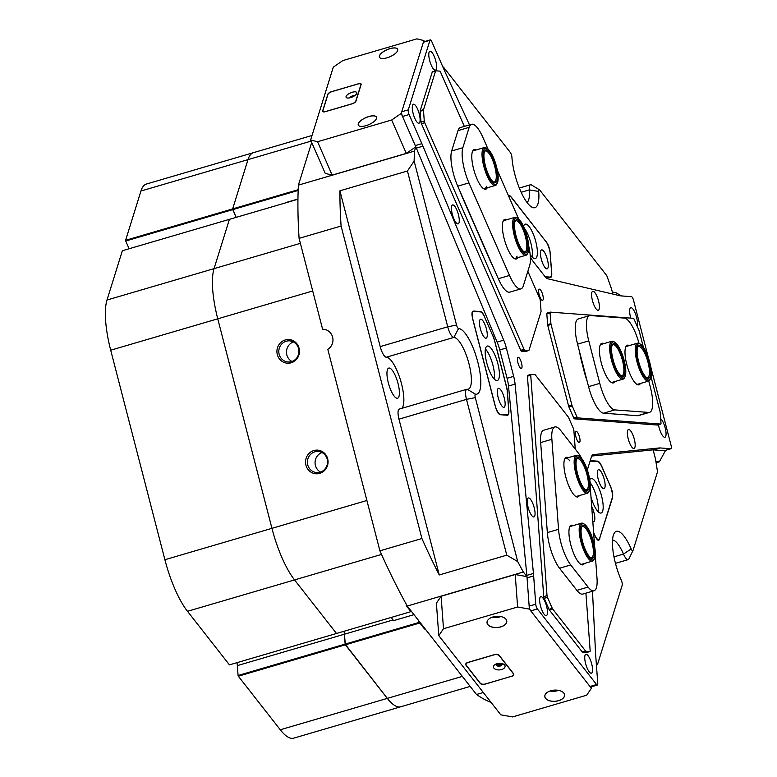 <?xml version="1.0" encoding="UTF-8"?>
<svg xmlns="http://www.w3.org/2000/svg" width="777" height="777" viewBox="0 0 777 777"><rect width="100%" height="100%" fill="white"/><g stroke="black" fill="none" stroke-linecap="round" stroke-linejoin="round"><path stroke-width="1.17" d="M297.95 199.019L285.703 202.612A7.178 2.098 73.7 0 0 285.256 202.972M391.414 617.375A7.178 2.098 73.7 0 0 391.773 618.094A7.178 2.098 73.7 0 0 394.24 620.454L413.995 614.656M596.25 662.849A315.87 92.366 73.7 0 0 597.736 663.762L622.212 585.178A3.594 1.049 73.7 0 0 621.367 580.419A34.101 9.975 -106.3 0 1 613.927 533.76A34.101 9.975 -106.3 0 1 617.492 531.225A34.101 9.975 -106.3 0 1 631.157 548.96A3.594 1.049 73.7 0 0 632.604 550.825A3.594 1.049 73.7 0 0 632.973 550.553A3.594 1.049 73.7 0 0 633.041 550.407L657.507 471.824A315.87 92.366 73.7 0 0 655.438 458.741L653.146 449.873M632.973 550.553L628.923 558.867A10.771 3.147 -106.3 0 1 628.146 559.634A10.771 3.147 -106.3 0 1 627.797 559.673A10.771 3.147 -106.3 0 1 623.484 554.069A26.923 7.877 73.7 0 0 612.694 540.064A26.923 7.877 73.7 0 0 612.529 540.054M317.56 141.735L332.187 175.116L325.242 173.388L310.615 140.006L317.56 141.735L391.666 120.008L401.194 113.452L415.821 146.834L414.5 151.088A315.87 92.366 73.7 0 0 414.131 161.062L456.536 325.039A3.594 1.049 73.7 0 0 458.547 328.574A3.594 1.049 73.7 0 0 458.566 328.574A34.101 9.975 -106.3 0 1 458.799 328.584A34.101 9.975 -106.3 0 1 477.845 362.208A34.101 9.975 -106.3 0 1 475.777 394.25A34.101 9.975 -106.3 0 1 475.543 394.23A3.594 1.049 73.7 0 0 475.301 397.601L517.715 561.577A315.87 92.366 73.7 0 0 523.348 571.998L526.971 576.612L529.38 609.09L517.618 607.002L443.502 628.739L438.791 635.654L500.815 714.84L512.577 716.928L586.684 695.201L591.394 688.286L529.38 609.09M467.404 389.267A26.923 7.877 73.7 0 0 468.278 389.19A26.923 7.877 73.7 0 0 468.657 362.558A26.923 7.877 73.7 0 0 454.001 337.432A26.923 7.877 73.7 0 0 453.817 337.422A10.771 3.147 -106.3 0 1 453.739 337.422A10.771 3.147 -106.3 0 1 447.727 326.806L407.439 171.008L339.908 190.812A315.87 92.366 73.7 0 0 341.093 226.039L421.911 538.519A315.87 92.366 73.7 0 0 439.258 574.951L506.779 555.157L466.491 399.368A10.771 3.147 -106.3 0 1 466.802 389.277A10.771 3.147 -106.3 0 1 467.142 389.248A10.771 3.147 -106.3 0 1 467.22 389.248A26.923 7.877 73.7 0 0 467.404 389.267M526.991 202.418A26.923 7.877 73.7 0 0 529.302 189.899A10.771 3.147 -106.3 0 1 530.487 184.771A10.771 3.147 -106.3 0 1 530.837 184.732A10.771 3.147 -106.3 0 1 531.555 184.994L539.452 189.802A3.594 1.049 73.7 0 0 538.704 191.433A34.101 9.975 -106.3 0 1 531.565 206.973A34.101 9.975 -106.3 0 1 511.926 157.245A3.594 1.049 73.7 0 0 510.295 152.428L443.414 67.036A315.87 92.366 73.7 0 0 443.026 67.288M425.611 629.496A4.128 2.331 -4.2 0 1 424.193 628.574L420.308 623.62A1.253 0.709 175.8 0 0 418.667 623.329L345.377 644.823L387.325 698.387A61.024 17.842 73.7 0 0 400.786 706.759A61.024 17.842 -106.3 0 1 398.815 706.963A61.024 17.842 -106.3 0 1 387.325 698.387L345.134 644.104L418.424 622.62A1.797 1.02 -4.2 0 1 420.27 622.678M285.237 339.967A11.849 11.266 -85.7 0 0 277.311 354.565A11.849 11.266 -85.7 0 0 291.142 362.791A11.849 11.266 -85.7 0 0 299.067 348.183A11.849 11.266 -85.7 0 0 285.237 339.967M286.227 341.229A10.587 10.062 -85.7 0 0 278.846 352.496A10.587 10.062 -85.7 0 0 288.082 361.985A10.587 10.062 -85.7 0 0 291.501 361.626A10.587 10.062 -85.7 0 0 298.892 350.359A10.587 10.062 -85.7 0 0 289.656 340.87A10.587 10.062 -85.7 0 0 286.227 341.229M293.424 341.948A10.587 10.062 -85.7 0 0 286.49 351.253A10.587 10.062 -85.7 0 0 291.967 361.47M313.84 450.563A11.849 11.266 -85.7 0 0 305.915 465.161A11.849 11.266 -85.7 0 0 319.745 473.378A11.849 11.266 -85.7 0 0 327.671 458.78A11.849 11.266 -85.7 0 0 313.84 450.563M314.831 451.825A10.587 10.062 -85.7 0 0 307.449 463.092A10.587 10.062 -85.7 0 0 316.686 472.581A10.587 10.062 -85.7 0 0 320.105 472.222A10.587 10.062 -85.7 0 0 327.496 460.955A10.587 10.062 -85.7 0 0 318.259 451.466A10.587 10.062 -85.7 0 0 314.831 451.825M322.028 452.544A10.587 10.062 -85.7 0 0 315.093 461.849A10.587 10.062 -85.7 0 0 320.571 472.066M458.566 328.574L453.817 337.422L386.295 357.226A26.923 7.877 -106.3 0 1 386.47 357.226A26.923 7.877 -106.3 0 1 400.553 380.341A26.923 7.877 -106.3 0 1 401.835 408.333M389.267 368.026A15.705 4.594 -106.3 0 1 397.814 382.682A15.705 4.594 -106.3 0 1 397.591 398.222A15.705 4.594 -106.3 0 1 397.086 398.271A15.705 4.594 -106.3 0 1 388.539 383.615A15.705 4.594 -106.3 0 1 388.762 368.084A15.705 4.594 -106.3 0 1 389.267 368.026M612.849 294.075L611.518 288.898A315.87 92.366 73.7 0 0 606.769 275.612L539.889 190.219A3.594 1.049 73.7 0 0 539.452 189.802M545.59 277.234L550.174 277.574A10.771 3.147 -106.3 0 0 550.524 277.544A10.771 3.147 -106.3 0 0 551.728 272.61L550.301 255.118M508.809 196.523A10.771 3.147 -106.3 0 1 509.343 196.154A10.771 3.147 -106.3 0 1 511.713 197.63L511.548 197.679M545.376 240.88L511.713 197.63M545.551 240.831A10.771 3.147 -106.3 0 1 550.427 255.079M590.17 460.868A10.771 3.147 -106.3 0 1 590.501 460.703A10.771 3.147 -106.3 0 1 590.85 460.664L590.19 460.858M596.396 461.538L597.659 461.169L590.85 460.664M597.659 461.169A10.771 3.147 -106.3 0 1 601.884 466.569L601.767 466.608M609.673 484.625L601.884 466.569M609.78 484.586A10.771 3.147 -106.3 0 1 612.227 498.659L611.975 498.737M599.601 538.48L612.227 498.659M599.844 538.412A10.771 3.147 -106.3 0 1 598.892 539.636A10.771 3.147 -106.3 0 1 594.308 534.275L593.638 532.731M492.715 335.596L484.566 317.006M492.861 335.547A10.771 3.147 -106.3 0 1 494.648 340.763L506.623 387.053A10.771 3.147 -106.3 0 1 507.517 392.2L507.342 392.249M508.673 410.334L507.517 392.2M508.857 410.275A10.771 3.147 -106.3 0 1 507.653 415.209A10.771 3.147 -106.3 0 1 507.303 415.248L500.709 414.753A10.771 3.147 -106.3 0 1 494.687 404.137L473.242 321.192A10.771 3.147 -106.3 0 1 473.543 311.111A10.771 3.147 -106.3 0 1 473.892 311.072L480.487 311.567A10.771 3.147 -106.3 0 1 484.722 316.967M393.084 619.949L344.405 634.217A10.771 3.147 -106.3 0 0 344.007 631.283A10.771 3.147 -106.3 0 1 344.405 634.217L345.377 644.823L238.325 676.213L280.274 729.768L462.334 676.388M381.517 554.419L187.5 611.305L229.448 664.869L336.499 633.478L294.551 579.924A61.024 17.842 -106.3 0 1 271.94 528.331L217.754 318.823A61.024 17.842 -106.3 0 1 214.044 268.638L229.4 219.357L214.044 268.638A61.024 17.842 73.7 0 0 217.754 318.823L271.94 528.331A61.024 17.842 73.7 0 0 294.551 579.924L336.499 633.478L409.79 611.994A1.253 0.709 175.8 0 0 410.237 611.781A1.253 0.709 175.8 0 0 410.45 611.023L406.565 606.079A4.128 2.331 -4.2 0 1 406.4 604.516M298.154 190.452L232.77 209.625L236.159 217.366L232.644 208.916L247.999 159.635A61.024 17.842 -106.3 0 1 253.438 152.661A61.024 17.842 73.7 0 0 247.999 159.635L232.644 208.916L298.183 189.705M443.414 67.036L442.929 67.055M407.439 171.008L414.131 161.062M341.093 226.039L299.096 238.354A315.87 92.366 -106.3 0 1 298.387 185.13L414.5 151.088M517.715 561.577L506.779 555.157M523.348 571.998L407.245 606.041A315.87 92.366 -106.3 0 1 379.914 550.835L421.911 538.519M596.454 665.704L597.736 663.762M491.103 702.437A315.87 92.366 -106.3 0 1 476.515 694.492L483.313 692.492M311.684 142.444L298.387 185.13M407.245 606.041L476.515 694.492M475.301 397.601L466.491 399.368L398.97 419.162L439.258 574.951M398.97 419.162A10.771 3.147 -106.3 0 1 399.271 409.081L466.802 389.277M386.295 357.226A10.771 3.147 -106.3 0 1 380.206 346.6L447.727 326.806L456.536 325.039M339.908 190.812L380.206 346.6M297.95 199.252L122.348 250.738L106.993 300.029L300.388 243.327M299.096 238.354L322.61 329.254L324.456 329.399M322.61 329.254A10.771 10.237 -85.7 0 1 323.533 329.283A10.771 10.237 -85.7 0 1 332.731 337.597A10.771 10.237 -85.7 0 1 327.807 349.339L379.914 550.835M411.043 610.897A1.797 1.02 -4.2 0 1 410.615 611.518A1.797 1.02 -4.2 0 1 410.392 611.654M480.303 328.496A9.868 2.885 73.7 0 0 485.159 337.995A9.868 2.885 73.7 0 0 486.421 328.953A9.868 2.885 73.7 0 0 479.875 319.959A9.868 2.885 73.7 0 0 480.303 328.496M498.183 397.62A9.868 2.885 73.7 0 0 503.04 407.109A9.868 2.885 73.7 0 0 504.292 398.077A9.868 2.885 73.7 0 0 497.746 389.073A9.868 2.885 73.7 0 0 498.183 397.62M494.23 379.021A17.949 5.245 73.7 0 0 492.919 365.151A17.949 5.245 73.7 0 0 485.431 348.999M486.742 362.869A17.949 5.245 73.7 0 0 497.348 380.507A17.949 5.245 73.7 0 0 497.863 363.704A17.949 5.245 73.7 0 0 487.247 346.066A17.949 5.245 73.7 0 0 486.742 362.869M499.728 414.345L507.041 414.889A11.131 3.254 73.7 0 0 507.4 414.85A11.131 3.254 73.7 0 0 508.644 409.751L507.323 391.929A11.131 3.254 73.7 0 0 506.4 386.606L494.658 341.19A11.131 3.254 73.7 0 0 492.812 335.8L484.78 317.472A11.131 3.254 73.7 0 0 480.409 311.898L473.086 311.354A7.537 2.205 73.7 0 0 472.843 311.373A7.537 2.205 73.7 0 0 472.63 318.434L495.512 406.905A7.537 2.205 73.7 0 0 499.728 414.345M543.764 251.253A9.868 2.885 73.7 0 0 540.87 250.592A9.868 2.885 73.7 0 0 541.181 258.644A9.868 2.885 73.7 0 0 544.968 267.482A9.868 2.885 73.7 0 0 546.163 268.628A9.868 2.885 73.7 0 0 548.096 262.947A9.868 2.885 73.7 0 0 543.764 251.253M530.128 254.351A17.949 5.245 73.7 0 0 531.361 256.128A17.949 5.245 73.7 0 0 535.314 258.586A17.949 5.245 73.7 0 0 536.625 245.328A17.949 5.245 73.7 0 0 529.176 226.612A17.949 5.245 73.7 0 0 525.223 224.145A17.949 5.245 73.7 0 0 523.552 226.418M548.688 277.467L549.951 277.098L545.153 276.738M549.951 277.098A11.131 3.254 73.7 0 0 550.31 277.059A11.131 3.254 73.7 0 0 551.553 271.96L550.116 252.544A7.537 2.205 73.7 0 0 546.697 242.56L510.615 196.484A7.537 2.205 73.7 0 0 508.945 195.454A7.537 2.205 73.7 0 0 508.498 195.814M532.196 257.1A17.949 5.245 73.7 0 0 524.329 228.176M592.822 521.668A9.868 2.885 73.7 0 0 594.56 520.687A9.868 2.885 73.7 0 0 591.695 506.458M604.875 487.558A9.868 2.885 73.7 0 0 602.826 475.097A9.868 2.885 73.7 0 0 597.727 470.444A9.868 2.885 73.7 0 0 597.562 470.872A9.868 2.885 73.7 0 0 598.601 480.516A9.868 2.885 73.7 0 0 603.02 488.48A9.868 2.885 73.7 0 0 604.875 487.558M597.989 511.509A17.949 5.245 73.7 0 0 590.131 482.604M591.006 497.183A17.949 5.245 73.7 0 0 601.116 513.005A17.949 5.245 73.7 0 0 602.709 510.945A17.949 5.245 73.7 0 0 599.951 490.792A17.949 5.245 73.7 0 0 591.015 478.554A17.949 5.245 73.7 0 0 589.762 479.739M593.609 532.391L595.425 536.538A7.537 2.205 73.7 0 0 598.63 540.297A7.537 2.205 73.7 0 0 599.3 539.432L612.509 497.037A7.537 2.205 73.7 0 0 610.8 487.179L602.049 467.22A11.131 3.254 73.7 0 0 597.678 461.635L590.967 461.13A11.131 3.254 73.7 0 0 590.598 461.169A11.131 3.254 73.7 0 0 589.879 461.81M543.24 297.708A5.837 1.709 73.7 0 0 541.316 291.113A5.837 1.709 73.7 0 0 538.888 289.598A5.837 1.709 73.7 0 0 538.655 291.851A5.837 1.709 73.7 0 0 542.006 300.252A5.837 1.709 73.7 0 0 543.24 297.708M580.011 439.869A5.837 1.709 73.7 0 0 578.088 433.284A5.837 1.709 73.7 0 0 575.65 431.769A5.837 1.709 73.7 0 0 575.427 434.022A5.837 1.709 73.7 0 0 578.778 442.424A5.837 1.709 73.7 0 0 580.011 439.869M522.018 365.831A5.837 1.709 73.7 0 0 520.104 359.246A5.837 1.709 73.7 0 0 517.667 357.731A5.837 1.709 73.7 0 0 517.443 359.984A5.837 1.709 73.7 0 0 520.794 368.385A5.837 1.709 73.7 0 0 522.018 365.831M422.95 146.183L416.355 148.116A53.846 15.744 73.7 0 0 415.277 145.581L402.525 116.482A3.594 1.049 -106.3 0 1 401.631 113.024A3.594 1.049 -106.3 0 1 401.709 111.791L423.378 42.23A3.594 1.049 -106.3 0 1 423.688 41.822L430.283 39.889A3.594 1.049 73.7 0 0 429.963 40.297L408.294 109.858A3.594 1.049 73.7 0 0 408.216 111.101A3.594 1.049 73.7 0 0 409.11 114.549L421.862 143.648A53.846 15.744 -106.3 0 1 422.95 146.183L503.719 340.171A17.949 5.245 -106.3 0 1 506.342 348.018L499.757 349.951A17.949 5.245 73.7 0 0 497.134 342.103L503.719 340.171M664.471 450.621A3.594 1.049 -106.3 0 1 664.374 450.67A3.594 1.049 -106.3 0 1 664.257 450.679L670.842 448.747A3.594 1.049 73.7 0 0 670.959 448.737A3.594 1.049 73.7 0 0 671.357 447.096A3.594 1.049 73.7 0 0 671.066 445.376L650.611 366.307M599.388 305.72A9.868 2.885 73.7 0 0 596.134 294.58A9.868 2.885 73.7 0 0 592.016 292.006A9.868 2.885 73.7 0 0 591.627 295.823A9.868 2.885 73.7 0 0 597.309 310.042A9.868 2.885 73.7 0 0 599.388 305.72M637.043 325.932A9.868 2.885 73.7 0 0 637.422 322.115A9.868 2.885 73.7 0 0 634.168 310.975A9.868 2.885 73.7 0 0 630.05 308.401A9.868 2.885 73.7 0 0 629.671 312.218A9.868 2.885 73.7 0 0 630.817 318.123M658.498 424.747A9.868 2.885 73.7 0 0 663.947 437.033A9.868 2.885 73.7 0 0 666.025 432.711A9.868 2.885 73.7 0 0 660.673 418.725M635.139 443.968A9.868 2.885 73.7 0 0 631.886 432.818A9.868 2.885 73.7 0 0 627.767 430.244A9.868 2.885 73.7 0 0 627.389 434.071A9.868 2.885 73.7 0 0 633.061 448.28A9.868 2.885 73.7 0 0 635.139 443.968M592.53 668.696A9.868 2.885 73.7 0 0 589.277 657.556A9.868 2.885 73.7 0 0 585.168 654.982A9.868 2.885 73.7 0 0 584.78 658.799A9.868 2.885 73.7 0 0 590.452 673.018A9.868 2.885 73.7 0 0 592.53 668.696M535.023 512.402A9.868 2.885 73.7 0 0 531.769 501.262A9.868 2.885 73.7 0 0 527.651 498.679A9.868 2.885 73.7 0 0 527.272 502.505A9.868 2.885 73.7 0 0 532.944 516.724A9.868 2.885 73.7 0 0 535.023 512.402M547.426 611.101A9.868 2.885 73.7 0 0 544.172 599.961A9.868 2.885 73.7 0 0 540.054 597.377A9.868 2.885 73.7 0 0 539.675 601.204A9.868 2.885 73.7 0 0 545.347 615.423A9.868 2.885 73.7 0 0 547.426 611.101M420.075 118.667A9.868 2.885 73.7 0 0 416.822 107.527A9.868 2.885 73.7 0 0 412.704 104.953A9.868 2.885 73.7 0 0 412.325 108.77A9.868 2.885 73.7 0 0 417.997 122.989A9.868 2.885 73.7 0 0 420.075 118.667M436.577 65.666A9.868 2.885 73.7 0 0 433.323 54.526A9.868 2.885 73.7 0 0 429.215 51.952A9.868 2.885 73.7 0 0 428.826 55.769A9.868 2.885 73.7 0 0 434.498 69.988A9.868 2.885 73.7 0 0 436.577 65.666M459.236 219.367A9.868 2.885 73.7 0 0 455.982 208.217A9.868 2.885 73.7 0 0 451.864 205.643A9.868 2.885 73.7 0 0 451.486 209.469A9.868 2.885 73.7 0 0 457.158 223.679A9.868 2.885 73.7 0 0 459.236 219.367M648.542 358.294L633.517 300.223A3.594 1.049 73.7 0 0 631.516 296.678L620.862 295.882A53.846 15.744 -106.3 0 1 619.92 295.736L547.882 278.797A17.949 5.245 -106.3 0 1 544.813 276.33L533.265 261.577A17.949 5.245 -106.3 0 1 530.332 256.692M469.493 124.883L445.668 73.232A53.846 15.744 -106.3 0 1 444.561 70.775L431.808 41.676A3.594 1.049 73.7 0 0 430.283 39.889M513.665 376.35A17.949 5.245 -106.3 0 1 515.083 384.11L508.498 386.043A17.949 5.245 73.7 0 0 507.08 378.282L513.665 376.35L506.342 348.018M515.083 384.11L533.44 573.436A53.846 15.744 -106.3 0 1 533.653 575.912L527.068 577.835L529.156 606.138L535.741 604.205L533.653 575.912M535.741 604.205A3.594 1.049 73.7 0 0 537.373 608.954L596.581 684.556A3.594 1.049 73.7 0 0 597.367 685.042A3.594 1.049 73.7 0 0 597.766 683.401L595.677 655.098A53.846 15.744 -106.3 0 1 595.532 652.709L592.492 591.229M659.294 447.96A53.846 15.744 -106.3 0 1 660.188 447.95L653.593 449.883A53.846 15.744 73.7 0 0 652.699 449.893L659.294 447.96L593.346 454.613A17.949 5.245 -106.3 0 0 593.065 454.662A17.949 5.245 -106.3 0 0 591.462 456.711L587.325 470.007M670.842 448.747L660.188 447.95M653.593 449.883L664.257 450.679M591.724 456.041L652.699 449.893M597.367 685.042L590.782 686.975A3.594 1.049 -106.3 0 1 589.986 686.489L530.788 610.887A3.594 1.049 -106.3 0 1 529.156 606.138M527.068 577.835A53.846 15.744 73.7 0 0 526.855 575.368L533.44 573.436M508.498 386.043L526.855 575.368M507.08 378.282L499.757 349.951M416.355 148.116L497.134 342.103M614.86 381.556A20.639 6.031 -106.3 0 1 611.373 382.478A20.639 6.031 -106.3 0 1 601.223 362.626A20.639 6.031 -106.3 0 1 600.31 344.765A20.639 6.031 -106.3 0 1 603.748 343.667M624.98 376.709A18.842 5.507 73.7 0 0 623.601 358.411A18.842 5.507 73.7 0 0 614.889 342.278A18.842 5.507 73.7 0 0 613.344 341.822A18.842 5.507 73.7 0 0 612.713 360.402A18.842 5.507 73.7 0 0 623.28 378.108A18.842 5.507 73.7 0 0 624.98 376.709L624.475 377.748A19.746 5.769 -106.3 0 1 623.047 379.147A19.746 5.769 -106.3 0 1 622.698 379.215A19.746 5.769 -106.3 0 1 611.781 361.247A19.746 5.769 -106.3 0 1 611.936 341.258L601.233 344.405A19.746 5.769 73.7 0 0 600.077 345.338M640.423 383.459A20.639 6.031 -106.3 0 1 636.936 384.392A20.639 6.031 -106.3 0 1 626.786 364.539A20.639 6.031 -106.3 0 1 625.883 346.678A20.639 6.031 -106.3 0 1 629.312 345.571M650.553 378.613A18.842 5.507 73.7 0 0 649.902 363.044A18.842 5.507 73.7 0 0 642.579 346.173A18.842 5.507 73.7 0 0 640.452 344.182A18.842 5.507 73.7 0 0 636.79 355.215A18.842 5.507 73.7 0 0 645.192 377.573A18.842 5.507 73.7 0 0 650.553 378.613L650.038 379.652A19.746 5.769 -106.3 0 1 648.61 381.06A19.746 5.769 -106.3 0 1 644.434 378.564A19.746 5.769 -106.3 0 1 636.11 357.964A19.746 5.769 -106.3 0 1 637.509 343.172L626.796 346.309A19.746 5.769 73.7 0 0 625.64 347.241M636.431 384.042A19.746 5.769 73.7 0 0 637.907 384.197L648.61 381.06M610.858 382.129A19.746 5.769 73.7 0 0 612.344 382.294L623.047 379.147M639.015 343.337A26.923 7.877 73.7 0 0 624.31 318.084L590.413 315.559A26.923 7.877 73.7 0 0 589.539 315.647A26.923 7.877 73.7 0 0 588.772 340.85L599.766 383.362A26.923 7.877 73.7 0 0 614.811 409.906L603.612 413.189L637.519 415.724L648.717 412.432A26.923 7.877 73.7 0 0 649.582 412.344A26.923 7.877 73.7 0 0 650.349 387.14L648.766 381.012M603.612 413.189A26.923 7.877 -106.3 0 1 588.568 386.645L599.766 383.362M588.772 340.85L577.573 344.143L588.568 386.645M577.573 344.143A26.923 7.877 -106.3 0 1 578.341 318.929L589.539 315.647M649.582 412.344L638.383 415.637A26.923 7.877 -106.3 0 1 637.519 415.724M614.811 409.906L648.717 412.432M657.565 425.009A1.797 0.524 -106.3 0 1 657.507 425.038A1.797 0.524 -106.3 0 1 657.449 425.038L574.436 418.852A1.797 0.524 -106.3 0 1 573.727 417.948L568.919 406.963A1.797 0.524 -106.3 0 1 568.618 406.099L547.766 325.456A1.797 0.524 -106.3 0 1 547.62 324.601L546.823 313.918A1.797 0.524 -106.3 0 1 547.027 313.102A1.797 0.524 -106.3 0 1 547.086 313.092L550.271 312.16M643.405 347.28L639.209 331.07A1.797 0.524 73.7 0 0 638.917 330.196L634.1 319.221A1.797 0.524 73.7 0 0 633.391 318.317L550.378 312.131A1.797 0.524 73.7 0 0 550.32 312.131A1.797 0.524 73.7 0 0 550.116 312.956L550.912 323.64A1.797 0.524 73.7 0 0 551.058 324.495L547.766 325.456M568.618 406.099L571.911 405.128L551.058 324.495M571.911 405.128A1.797 0.524 73.7 0 0 572.212 406.002L577.02 416.987A1.797 0.524 73.7 0 0 577.729 417.88L574.436 418.852M657.449 425.038L660.741 424.077L577.729 417.88M660.741 424.077A1.797 0.524 73.7 0 0 660.8 424.067A1.797 0.524 73.7 0 0 661.004 423.251L660.217 412.568A1.797 0.524 73.7 0 0 660.062 411.703L651.077 376.962M587.121 381.06A35.538 10.392 -106.3 0 1 584.139 371.251L581.633 361.567A35.538 10.392 -106.3 0 1 579.564 351.826M612.373 292.23L615.569 292.473L621.377 295.92M653.136 449.854L665.365 450.767L659.362 461.82L656.099 462.781M659.362 461.82L655.905 461.557M613.82 343.551A17.045 4.983 -106.3 0 1 623.387 359.566A17.045 4.983 -106.3 0 1 622.814 376.379A17.045 4.983 -106.3 0 1 621.425 375.971A17.045 4.983 -106.3 0 1 613.529 361.373A17.045 4.983 -106.3 0 1 612.286 344.813A17.045 4.983 -106.3 0 1 613.82 343.551M620.91 375.612A16.152 4.72 73.7 0 0 621.755 375.757A16.152 4.72 73.7 0 0 622.037 375.709A16.152 4.72 73.7 0 0 622.163 359.353A16.152 4.72 73.7 0 0 613.238 344.658A16.152 4.72 73.7 0 0 612.946 344.706A16.152 4.72 73.7 0 0 612.053 345.396M611.936 341.258A19.746 5.769 -106.3 0 1 612.286 341.2A19.746 5.769 -106.3 0 1 613.898 341.676L614.889 342.278M642.705 347.669A17.045 4.983 -106.3 0 1 650.3 367.89A17.045 4.983 -106.3 0 1 646.988 377.875A17.045 4.983 -106.3 0 1 645.065 376.078A17.045 4.983 -106.3 0 1 638.432 360.81A17.045 4.983 -106.3 0 1 637.849 346.727A17.045 4.983 -106.3 0 1 642.705 347.669M646.474 377.515A16.152 4.72 73.7 0 0 647.6 377.612A16.152 4.72 73.7 0 0 648.746 365.511A16.152 4.72 73.7 0 0 641.938 348.659A16.152 4.72 73.7 0 0 638.519 346.61A16.152 4.72 73.7 0 0 637.616 347.3M637.509 343.172A19.746 5.769 -106.3 0 1 639.461 343.58L640.452 344.182M525.582 351.457A1.797 0.524 -106.3 0 1 525.524 351.476A1.797 0.524 -106.3 0 1 525.466 351.486L521.445 351.185A1.797 0.524 -106.3 0 1 520.736 350.291L421.425 123.66A1.797 0.524 -106.3 0 1 420.979 121.94L420.192 111.257A1.797 0.524 -106.3 0 1 420.231 110.635L432.265 71.999A1.797 0.524 -106.3 0 1 432.42 71.785A1.797 0.524 -106.3 0 1 432.478 71.785L435.664 70.853M520.736 350.291L524.038 349.32A1.797 0.524 73.7 0 0 524.737 350.223L528.758 350.524A1.797 0.524 73.7 0 0 528.816 350.514A1.797 0.524 73.7 0 0 528.982 350.31L541.015 311.664A1.797 0.524 73.7 0 0 541.054 311.053L540.268 300.369A1.797 0.524 73.7 0 0 539.821 298.64L527.845 271.328M420.231 110.635L423.523 109.674L435.557 71.028A1.797 0.524 73.7 0 1 435.712 70.824A1.797 0.524 73.7 0 1 435.771 70.814L439.792 71.115A1.797 0.524 73.7 0 1 440.501 72.018L464.335 126.398M423.523 109.674A1.797 0.524 73.7 0 0 423.484 110.285L424.271 120.969A1.797 0.524 73.7 0 0 424.718 122.698L421.425 123.66M524.038 349.32L424.718 122.698M493.104 266.851A35.538 10.392 -106.3 0 1 490.404 261.247L462.48 197.523A35.538 10.392 -106.3 0 1 459.974 191.268M586.722 652.486A1.797 0.524 -106.3 0 1 586.674 652.505A1.797 0.524 -106.3 0 1 586.616 652.515L582.585 652.214A1.797 0.524 -106.3 0 1 582.255 651.961L549.358 609.964A1.797 0.524 -106.3 0 1 548.999 609.323L544.182 598.339A1.797 0.524 -106.3 0 1 543.735 596.61L527.437 376.185A1.797 0.524 -106.3 0 1 527.641 375.359A1.797 0.524 -106.3 0 1 527.7 375.349L530.876 374.417M575.252 449.087L573.863 430.293A1.797 0.524 73.7 0 0 573.416 428.564L568.609 417.579A1.797 0.524 73.7 0 0 568.24 416.938L535.353 374.941A1.797 0.524 73.7 0 0 535.013 374.689L530.992 374.388A1.797 0.524 73.7 0 0 530.934 374.397A1.797 0.524 73.7 0 0 530.73 375.213L527.437 376.185M543.735 596.61L547.027 595.648L530.73 375.213M547.027 595.648A1.797 0.524 73.7 0 0 547.474 597.377L552.292 608.352A1.797 0.524 73.7 0 0 552.661 609.003L549.358 609.964M582.255 651.961L585.547 651L552.661 609.003M585.547 651A1.797 0.524 73.7 0 0 585.887 651.252L589.908 651.553A1.797 0.524 73.7 0 0 589.966 651.544A1.797 0.524 73.7 0 0 590.161 650.718L585.907 593.152M485.499 166.22A17.045 4.983 -106.3 0 1 484.654 151.107A17.045 4.983 -106.3 0 1 495.862 166.288A17.045 4.983 -106.3 0 1 493.783 182.255A17.045 4.983 -106.3 0 1 485.499 166.22M493.278 181.896A16.152 4.72 73.7 0 0 494.405 181.993A16.152 4.72 73.7 0 0 494.774 166.531A16.152 4.72 73.7 0 0 485.314 150.991A16.152 4.72 73.7 0 0 484.411 151.68M484.945 166.21A18.842 5.507 73.7 0 0 497.348 182.993A18.842 5.507 73.7 0 0 496.416 166.288A18.842 5.507 73.7 0 0 487.247 148.562A18.842 5.507 73.7 0 0 484.945 166.21M497.348 182.993L496.843 184.032A19.746 5.769 -106.3 0 1 495.415 185.441A19.746 5.769 -106.3 0 1 483.848 166.453A19.746 5.769 -106.3 0 1 484.304 147.552A19.746 5.769 -106.3 0 1 486.266 147.96L487.247 148.562M594.191 556.118A17.045 4.983 -106.3 0 1 590.928 557.886A17.045 4.983 -106.3 0 1 583.352 544.308A17.045 4.983 -106.3 0 1 581.458 527.641A17.045 4.983 -106.3 0 1 581.798 526.738A17.045 4.983 -106.3 0 1 590.53 534.605A17.045 4.983 -106.3 0 1 594.191 556.118M590.423 557.527A16.152 4.72 73.7 0 0 591.55 557.624A16.152 4.72 73.7 0 0 593.036 555.613A16.152 4.72 73.7 0 0 590.442 537.47A16.152 4.72 73.7 0 0 582.459 526.621A16.152 4.72 73.7 0 0 581.555 527.311M594.861 557.624A18.842 5.507 73.7 0 0 592.773 539.199A18.842 5.507 73.7 0 0 584.391 524.193A18.842 5.507 73.7 0 0 580.788 526.146A18.842 5.507 73.7 0 0 584.838 549.922A18.842 5.507 73.7 0 0 594.492 558.624A18.842 5.507 73.7 0 0 594.861 557.624M594.492 558.624L593.987 559.663A19.746 5.769 -106.3 0 1 592.56 561.072A19.746 5.769 -106.3 0 1 582.799 547.804A19.746 5.769 -106.3 0 1 579.623 525.64A19.746 5.769 -106.3 0 1 581.449 523.183A19.746 5.769 -106.3 0 1 583.41 523.591L584.391 524.193M517.803 257.634A20.639 6.031 -106.3 0 1 514.316 258.566A20.639 6.031 -106.3 0 1 505.079 241.9A20.639 6.031 -106.3 0 1 502.913 221.736A20.639 6.031 -106.3 0 1 503.263 220.853A20.639 6.031 -106.3 0 1 506.701 219.745M513.811 258.217A19.746 5.769 73.7 0 0 515.297 258.372A19.746 5.769 73.7 0 0 517.055 256.119M487.218 187.84A20.639 6.031 -106.3 0 1 483.731 188.772A20.639 6.031 -106.3 0 1 474.494 172.105A20.639 6.031 -106.3 0 1 472.329 151.942A20.639 6.031 -106.3 0 1 472.678 151.059A20.639 6.031 -106.3 0 1 476.107 149.951M483.226 188.422A19.746 5.769 73.7 0 0 484.702 188.578A19.746 5.769 73.7 0 0 486.47 186.325M484.304 147.552L473.601 150.689A19.746 5.769 73.7 0 0 472.435 151.622M527.933 252.787A18.842 5.507 73.7 0 0 523.64 226.593A18.842 5.507 73.7 0 0 517.832 218.356A18.842 5.507 73.7 0 0 513.801 225.437A18.842 5.507 73.7 0 0 518.9 245.503A18.842 5.507 73.7 0 0 527.933 252.787L527.428 253.826A19.746 5.769 -106.3 0 1 526 255.235A19.746 5.769 -106.3 0 1 517.958 246.192A19.746 5.769 -106.3 0 1 514.889 217.346L504.186 220.483A19.746 5.769 73.7 0 0 503.02 221.416M520.949 288.859L509.751 292.142A26.923 7.877 -106.3 0 1 498.31 278.729L509.508 275.447A26.923 7.877 73.7 0 0 520.949 288.859A26.923 7.877 73.7 0 0 523.348 285.79L529.691 265.413A26.923 7.877 73.7 0 0 528.7 245.92M488.063 149.165L483.022 137.684A26.923 7.877 73.7 0 0 471.581 124.271A26.923 7.877 73.7 0 0 469.182 127.341L462.839 147.717A26.923 7.877 73.7 0 0 468.949 182.896L457.75 186.179L498.31 278.729M457.75 186.179A26.923 7.877 -106.3 0 1 451.641 151L462.839 147.717M469.182 127.341L457.983 130.623L451.641 151M457.983 130.623A26.923 7.877 -106.3 0 1 460.382 127.554L471.581 124.271M518.647 218.959L497.348 170.357M468.949 182.896L509.508 275.447M579.341 495.58A20.639 6.031 -106.3 0 1 575.854 496.513A20.639 6.031 -106.3 0 1 573.358 494.104A20.639 6.031 -106.3 0 1 565.452 475.631A20.639 6.031 -106.3 0 1 564.801 458.799A20.639 6.031 -106.3 0 1 568.23 457.692M575.349 496.163A19.746 5.769 73.7 0 0 576.835 496.318L587.538 493.181A19.746 5.769 -106.3 0 1 579.729 484.634A19.746 5.769 -106.3 0 1 574.3 465.132A19.746 5.769 -106.3 0 1 576.427 455.293A19.746 5.769 -106.3 0 1 578.389 455.701L579.37 456.303A18.842 5.507 73.7 0 0 575.466 465.306A18.842 5.507 73.7 0 0 581.788 486.149A18.842 5.507 73.7 0 0 589.471 490.734A18.842 5.507 73.7 0 0 590.141 482.692A18.842 5.507 73.7 0 0 579.37 456.303M584.362 563.471A20.639 6.031 -106.3 0 1 580.875 564.393A20.639 6.031 -106.3 0 1 578.379 561.994A20.639 6.031 -106.3 0 1 570.473 543.521A20.639 6.031 -106.3 0 1 569.823 526.68A20.639 6.031 -106.3 0 1 573.251 525.582M580.37 564.044A19.746 5.769 73.7 0 0 581.847 564.209L592.56 561.072M581.449 523.183L570.745 526.32A19.746 5.769 73.7 0 0 569.58 527.253M569.92 460.946A19.746 5.769 73.7 0 0 565.724 458.43A19.746 5.769 73.7 0 0 564.558 459.362M581.915 458.838A26.923 7.877 73.7 0 0 578.146 452.787L560.809 430.643A26.923 7.877 73.7 0 0 554.875 426.952A26.923 7.877 73.7 0 0 551.874 439.287L540.675 442.569L547.338 532.595L558.537 529.312A26.923 7.877 73.7 0 0 570.745 564.947L588.082 587.082A26.923 7.877 73.7 0 0 594.016 590.782A26.923 7.877 73.7 0 0 597.018 578.447L595.279 554.914M540.675 442.569A26.923 7.877 -106.3 0 1 543.677 430.235L554.875 426.952M594.016 590.782L582.818 594.065A26.923 7.877 -106.3 0 1 576.884 590.365L588.082 587.082M570.745 564.947L559.547 568.23L576.884 590.365M559.547 568.23A26.923 7.877 -106.3 0 1 547.338 532.595M551.874 439.287L558.537 529.312M594.696 547.134L590.355 488.422A26.923 7.877 73.7 0 0 590.248 487.14M519.123 244.6A17.045 4.983 -106.3 0 1 515.238 220.901A17.045 4.983 -106.3 0 1 523.407 227.496A17.045 4.983 -106.3 0 1 528.02 245.639A17.045 4.983 -106.3 0 1 524.368 252.049A17.045 4.983 -106.3 0 1 519.123 244.6M523.863 251.69A16.152 4.72 73.7 0 0 524.99 251.787A16.152 4.72 73.7 0 0 522.474 228.185A16.152 4.72 73.7 0 0 515.899 220.785A16.152 4.72 73.7 0 0 515.005 221.474M514.889 217.346A19.746 5.769 -106.3 0 1 516.851 217.754L517.832 218.356M589.442 481.857A17.045 4.983 -106.3 0 1 585.907 490.005A17.045 4.983 -106.3 0 1 576.165 466.132A17.045 4.983 -106.3 0 1 576.777 458.848A17.045 4.983 -106.3 0 1 583.721 462.995A17.045 4.983 -106.3 0 1 589.442 481.857M585.402 489.646A16.152 4.72 73.7 0 0 586.528 489.733A16.152 4.72 73.7 0 0 588.267 481.691A16.152 4.72 73.7 0 0 583.828 465.734A16.152 4.72 73.7 0 0 577.437 458.741A16.152 4.72 73.7 0 0 576.544 459.43M589.471 490.734L588.966 491.773A19.746 5.769 -106.3 0 1 587.538 493.181M352.282 92.24A5.837 2.244 -23.7 0 0 346.863 95.299A5.837 2.244 -23.7 0 0 346.96 97.912A5.837 2.244 -23.7 0 0 350.602 97.62A5.837 2.244 -23.7 0 0 356.672 93.658A5.837 2.244 -23.7 0 0 352.282 92.24M354.817 95.59A3.137 1.204 -23.7 0 0 352.884 95.756A3.137 1.204 -23.7 0 0 349.631 97.863M353.418 96.455A3.137 1.204 -23.7 0 0 353.224 96.513A3.137 1.204 -23.7 0 0 351.223 97.426M357.828 84.023L332.138 91.56A3.953 1.515 -23.7 0 0 327.943 94.444L322.892 110.674A3.953 1.515 -23.7 0 0 322.902 111.198A3.953 1.515 -23.7 0 0 325.952 111.432L351.641 103.904A3.953 1.515 -23.7 0 0 355.827 101.02L360.887 84.78A3.953 1.515 -23.7 0 0 360.878 84.266A3.953 1.515 -23.7 0 0 357.828 84.023M496.998 663.675A5.837 3.302 175.8 0 0 494.891 664.656A5.837 3.302 175.8 0 0 494.58 668.793A5.837 3.302 175.8 0 0 501.573 669.531A5.837 3.302 175.8 0 0 503.35 664.034A5.837 3.302 175.8 0 0 496.998 663.675M496.144 663.976A3.137 1.777 175.8 0 0 495.988 664.617A3.137 1.777 175.8 0 0 500.359 665.967A3.137 1.777 175.8 0 0 502.253 664.16A3.137 1.777 175.8 0 0 502 663.539M496.027 664.248A3.137 1.777 175.8 0 0 500.301 665.229A3.137 1.777 175.8 0 0 502.156 663.791M494.123 654.836L468.434 662.373A3.953 2.234 175.8 0 0 466.045 664.646A3.953 2.234 175.8 0 0 466.355 665.413L480.167 683.051A3.953 2.234 175.8 0 0 485.343 683.974L511.033 676.437A3.953 2.234 175.8 0 0 513.422 674.164A3.953 2.234 175.8 0 0 513.111 673.397L499.3 655.759A3.953 2.234 175.8 0 0 494.123 654.836L494.114 654.729M389.957 48.63A9.916 3.817 -23.7 0 0 380.749 53.827A9.916 3.817 -23.7 0 0 380.915 58.275A9.916 3.817 -23.7 0 0 387.101 57.78A9.916 3.817 -23.7 0 0 397.426 51.039A9.916 3.817 -23.7 0 0 389.957 48.63M397.416 51.068A9.868 3.798 -23.7 0 0 397.591 49.281A9.868 3.798 -23.7 0 0 389.967 48.689A9.868 3.798 -23.7 0 0 379.506 57.197A9.868 3.798 -23.7 0 0 380.934 58.285M368.803 116.531A9.916 3.817 -23.7 0 0 359.605 121.736A9.916 3.817 -23.7 0 0 359.761 126.185A9.916 3.817 -23.7 0 0 365.957 125.68A9.916 3.817 -23.7 0 0 376.272 118.949A9.916 3.817 -23.7 0 0 368.803 116.531M376.262 118.968A9.868 3.798 -23.7 0 0 376.437 117.181A9.868 3.798 -23.7 0 0 368.813 116.589A9.868 3.798 -23.7 0 0 358.362 125.107A9.868 3.798 -23.7 0 0 359.79 126.185M332.187 175.116L406.303 153.39L391.666 120.008M424.349 41.628L423.892 40.579L416.948 38.85L342.832 60.577L333.304 67.133L310.615 140.006M401.194 113.452L423.892 40.579M352.107 103.836A3.594 1.379 -23.7 0 0 355.915 101.214L361.13 84.489A3.594 1.379 -23.7 0 0 361.12 84.013A3.594 1.379 -23.7 0 0 358.352 83.799L331.672 91.618A3.594 1.379 -23.7 0 0 327.855 94.24L322.649 110.975A3.594 1.379 -23.7 0 0 322.659 111.441A3.594 1.379 -23.7 0 0 325.427 111.665L352.107 103.836M415.821 146.834L406.303 153.39M496.338 663.898A2.739 1.544 175.8 0 0 500.145 665.025A2.739 1.544 175.8 0 0 501.796 663.5M496.892 663.713A2.244 1.272 175.8 0 0 499.922 664.374A2.244 1.272 175.8 0 0 501.233 663.393M493.007 616.957A9.916 5.614 175.8 0 0 489.423 618.628A9.916 5.614 175.8 0 0 488.908 625.65A9.916 5.614 175.8 0 0 500.796 626.903A9.916 5.614 175.8 0 0 503.817 617.56A9.916 5.614 175.8 0 0 493.007 616.957M489.442 618.609A9.868 5.585 175.8 0 0 487.053 622.62A9.868 5.585 175.8 0 0 500.776 626.845A9.868 5.585 175.8 0 0 506.75 621.163A9.868 5.585 175.8 0 0 503.797 617.55M492.21 617.22A9.868 5.585 175.8 0 0 500.038 616.841A9.868 5.585 175.8 0 0 500.854 616.579M550.806 690.753A9.916 5.614 175.8 0 0 547.222 692.414A9.916 5.614 175.8 0 0 546.707 699.436A9.916 5.614 175.8 0 0 558.595 700.699A9.916 5.614 175.8 0 0 561.606 691.355A9.916 5.614 175.8 0 0 550.806 690.753M547.231 692.404A9.868 5.585 175.8 0 0 544.852 696.415A9.868 5.585 175.8 0 0 558.576 700.64A9.868 5.585 175.8 0 0 564.539 694.959A9.868 5.585 175.8 0 0 561.586 691.345M549.999 691.015A9.868 5.585 175.8 0 0 557.828 690.636A9.868 5.585 175.8 0 0 558.653 690.374M591.394 688.286L591.287 686.829M517.618 607.002L515.219 574.533L441.103 596.27L443.502 628.739M438.791 635.654L436.392 603.185L441.103 596.27M511.606 676.378A3.594 2.03 175.8 0 0 513.772 674.319A3.594 2.03 175.8 0 0 513.49 673.62L499.252 655.438A3.594 2.03 175.8 0 0 494.541 654.603L467.861 662.431A3.594 2.03 175.8 0 0 465.695 664.49A3.594 2.03 175.8 0 0 465.977 665.19L480.215 683.371A3.594 2.03 175.8 0 0 484.926 684.207L511.587 676.243M515.219 574.533L526.971 576.621M236.956 662.664A10.771 3.147 -106.3 0 1 237.354 665.607L238.083 675.495L345.134 644.104L344.405 634.217L237.354 665.607M311.101 141.132L140.948 191.016L125.592 240.307L232.644 208.916L232.77 209.625L125.719 241.016L129.108 248.757M470.182 686.412L293.735 738.15A61.024 17.842 -106.3 0 1 280.274 729.768M238.325 676.213L238.083 675.495M187.5 611.305A61.024 17.842 -106.3 0 1 164.889 559.722L366.899 500.495M312.713 290.977L110.703 350.204L164.889 559.722M110.703 350.204A61.024 17.842 -106.3 0 1 106.993 300.029M125.719 241.016L125.592 240.307M140.948 191.016A61.024 17.842 -106.3 0 1 146.387 184.052L312.024 135.48M538.704 191.433L529.302 189.899L521.173 192.278M613.966 556.856L623.484 554.069L631.157 548.96M418.667 623.329L418.23 620.075M475.543 394.23L467.22 389.248M406.973 605.555L406.565 606.079M473.892 311.072L473.232 311.266M479.574 311.83L480.487 311.567M506.118 415.161L507.041 414.889M401.709 111.791L408.294 109.858M415.277 145.581L421.862 143.648M409.11 114.549L402.525 116.482M429.963 40.297L423.378 42.23M589.986 686.489L596.581 684.556M537.373 608.954L530.788 610.887M593.346 454.613L592.802 454.768M573.727 417.948L577.02 416.987M572.212 406.002L568.919 406.963M547.62 324.601L550.912 323.64M550.116 312.956L546.823 313.918M435.557 71.028L432.265 71.999M423.484 110.285L420.192 111.257M420.979 121.94L424.271 120.969M525.466 351.486L528.758 350.524M524.737 350.223L521.445 351.185M547.474 597.377L544.182 598.339M548.999 609.323L552.292 608.352M585.887 651.252L582.585 652.214M586.616 652.515L589.908 651.553M322.999 111.771L322.649 110.975M465.87 663.752L465.977 665.19M519.337 188.034L530.487 184.771M615.452 563.354L628.146 559.634M506.313 415.171L507.4 414.85M550.31 277.059L548.883 277.476M590.598 461.169L590.025 461.344M670.959 448.737L664.374 450.67M547.027 313.102L550.32 312.131M657.507 425.038L660.8 424.067M528.816 350.514L525.524 351.476M435.712 70.824L432.42 71.785M530.934 374.397L527.641 375.359M589.966 651.544L586.674 652.505M495.415 185.441L484.702 188.578M526 255.235L515.297 258.372M576.427 455.293L565.724 458.43M322.902 111.198L323.183 111.839M466.045 664.646L465.967 663.616M513.422 674.164L513.374 673.474"/></g></svg>
